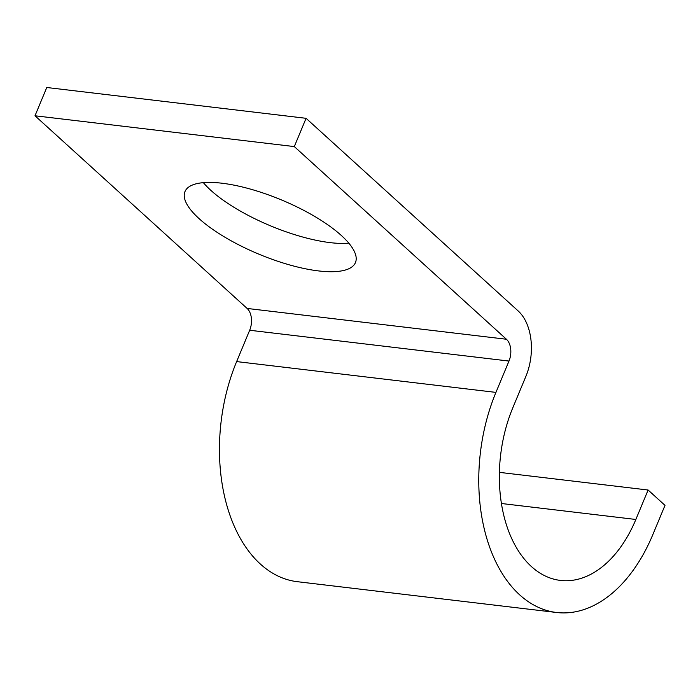 <?xml version="1.0" encoding="UTF-8"?>
<svg xmlns="http://www.w3.org/2000/svg" width="700" height="700" viewBox="0 0 700 700"><rect width="100%" height="100%" fill="white"/><g stroke="black" fill="none" stroke-linecap="round" stroke-linejoin="round"><path stroke-width="1.05" d="M341.373 235.515A92.33 29.374 -157.4 0 0 250.425 189.096A92.33 29.374 -157.4 0 0 184.975 191.581A92.33 29.374 -157.4 0 0 199.062 218.61A92.33 29.374 -157.4 0 0 290.01 265.037A92.33 29.374 -157.4 0 0 355.46 262.553A92.33 29.374 -157.4 0 0 341.373 235.515M348.845 243.206A92.33 29.374 22.6 0 1 210.831 190.339A92.33 29.374 22.6 0 1 203.359 182.648M306.075 118.309L294.306 146.58L35 115.78L46.769 87.5L306.075 118.309L518.192 310.975A48.458 30.555 -83.2 0 1 525.875 376.399L512.829 407.733A117.635 74.191 96.8 0 0 560.464 580.423A117.635 74.191 96.8 0 0 635.854 519.47L648.113 490.017L499.424 472.36M294.306 146.58L506.424 339.246A16.152 10.185 -83.2 0 1 508.988 361.06L495.941 392.394A149.94 94.561 96.8 0 0 556.649 612.5A149.94 94.561 96.8 0 0 652.741 534.817L665 505.365L648.113 490.017M35 115.78L247.118 308.438A16.152 10.185 -83.2 0 1 249.672 330.251L236.635 361.585A149.94 94.561 96.8 0 0 297.342 581.691L556.649 612.5M501.454 503.501L635.854 519.47M236.635 361.585L495.941 392.394M249.672 330.251L508.988 361.06M247.118 308.438L506.424 339.246"/></g></svg>
